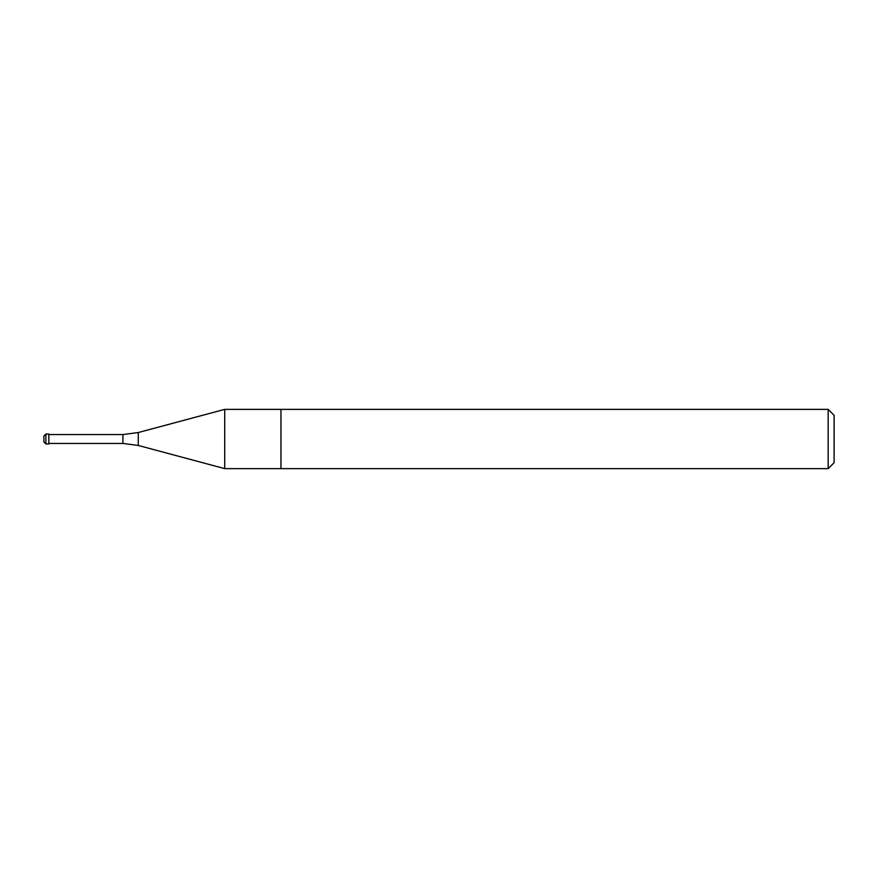 <?xml version="1.0" encoding="UTF-8"?>
<svg xmlns="http://www.w3.org/2000/svg" width="878" height="878" viewBox="0 0 878 878"><rect width="100%" height="100%" fill="white"/><g stroke="black" fill="none" stroke-linecap="round" stroke-linejoin="round"><path stroke-width="1.32" d="M48.839 434.555L122.92 434.555L138.263 432.536L224.724 409.367L224.724 468.632L280.96 468.632L280.96 409.367L828.173 409.367L828.173 468.632L834.1 462.706L834.1 415.294L828.173 409.367M138.263 432.536L138.263 445.464L224.724 468.632M45.875 443.939L45.875 434.061L48.839 434.061L48.839 443.939L45.875 443.939L43.9 441.963L43.9 436.037L43.9 441.963M828.173 468.632L280.96 468.632L280.96 409.367L224.724 409.367M122.92 434.555L122.92 443.445L138.263 445.464M48.839 443.445L122.92 443.445M45.875 434.061L43.9 436.037"/></g></svg>
